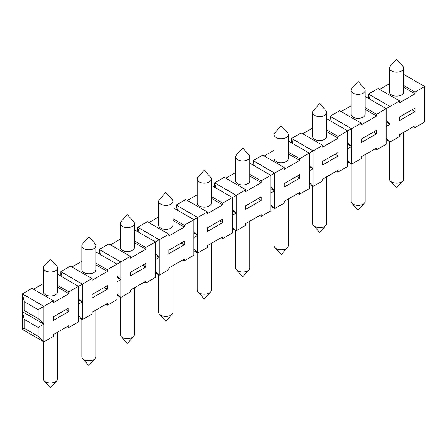 <?xml version="1.0" encoding="UTF-8"?>
<svg xmlns="http://www.w3.org/2000/svg" width="447" height="447" viewBox="0 0 447 447"><rect width="100%" height="100%" fill="white"/><g stroke="black" fill="none" stroke-linecap="round" stroke-linejoin="round"><path stroke-width="0.67" d="M284.27 187.081L299.652 178.202L299.652 174.648L284.27 183.533L284.27 187.081M296.573 176.425L299.652 178.202M298.115 193.3L299.652 194.188L309.268 188.64L309.268 153.109L322.728 145.336L322.728 147.113L338.111 138.229L338.111 136.458L361.187 123.132L361.187 124.909L376.575 116.024L376.575 114.248L399.652 100.927L399.652 102.704L415.034 93.82L415.034 92.043L424.65 86.495L403.647 74.364M134.418 287.812L134.418 334.529A7.068 4.084 180 0 1 133.625 336.401A7.068 4.084 180 0 1 128.35 338.569A7.068 4.084 180 0 1 121.07 336.401A7.068 4.084 180 0 1 120.277 334.529L120.277 297.138M57.495 332.222L57.495 378.939A7.068 4.084 180 0 1 56.708 380.81A7.068 4.084 180 0 1 51.427 382.978A7.068 4.084 180 0 1 44.147 380.81A7.068 4.084 180 0 1 43.353 378.939L43.353 341.547M95.96 310.017L95.96 356.734A7.068 4.084 180 0 1 95.166 358.606A7.068 4.084 180 0 1 89.886 360.774A7.068 4.084 180 0 1 82.606 358.606A7.068 4.084 180 0 1 81.818 356.734L81.818 319.342M172.877 265.602L172.877 312.319A7.068 4.084 180 0 1 172.089 314.196A7.068 4.084 180 0 1 166.809 316.364A7.068 4.084 180 0 1 159.529 314.196A7.068 4.084 180 0 1 158.735 312.319L158.735 274.933M211.342 243.397L211.342 290.114A7.068 4.084 180 0 1 210.548 291.992A7.068 4.084 180 0 1 205.268 294.16A7.068 4.084 180 0 1 197.987 291.992A7.068 4.084 180 0 1 197.2 290.114L197.2 252.723M249.8 221.192L249.8 267.909A7.068 4.084 180 0 1 249.013 269.787A7.068 4.084 180 0 1 243.732 271.955A7.068 4.084 180 0 1 236.452 269.787A7.068 4.084 180 0 1 235.658 267.909L235.658 230.518M288.265 198.988L288.265 245.705A7.068 4.084 180 0 1 287.471 247.582A7.068 4.084 180 0 1 282.191 249.744A7.068 4.084 180 0 1 274.911 247.582A7.068 4.084 180 0 1 274.123 245.705L274.123 208.313M326.723 176.783L326.723 223.5A7.068 4.084 180 0 1 325.93 225.377A7.068 4.084 180 0 1 320.65 227.54A7.068 4.084 180 0 1 313.375 225.377A7.068 4.084 180 0 1 312.582 223.5L312.582 186.108M365.182 154.578L365.182 201.295A7.068 4.084 180 0 1 364.394 203.173A7.068 4.084 180 0 1 359.114 205.335A7.068 4.084 180 0 1 351.834 203.173A7.068 4.084 180 0 1 351.04 201.295L351.04 163.904M403.647 132.373L403.647 179.091A7.068 4.084 180 0 1 402.853 180.968A7.068 4.084 180 0 1 397.573 183.13A7.068 4.084 180 0 1 390.292 180.968A7.068 4.084 180 0 1 389.505 179.091L389.505 141.699M55.428 270.798A7.068 4.084 -0 0 0 57.495 267.909A7.068 4.084 -0 0 0 56.708 266.032L50.427 259.025L44.147 266.032A7.068 4.084 -0 0 0 43.353 267.909A7.068 4.084 -0 0 0 45.426 270.798A7.068 4.084 -0 0 0 55.428 270.798M57.495 267.909L57.495 291.891A7.068 4.084 180 0 1 55.428 294.78A7.068 4.084 180 0 1 47.723 295.663A7.068 4.084 180 0 1 43.353 291.891L43.353 267.909M93.887 248.593A7.068 4.084 -0 0 0 95.96 245.705A7.068 4.084 -0 0 0 95.166 243.827L88.886 236.821L82.606 243.827A7.068 4.084 -0 0 0 81.818 245.705A7.068 4.084 -0 0 0 83.885 248.593A7.068 4.084 -0 0 0 93.887 248.593M95.96 245.705L95.96 269.686A7.068 4.084 180 0 1 93.887 272.575A7.068 4.084 180 0 1 86.182 273.458A7.068 4.084 180 0 1 81.818 269.686L81.818 245.705M170.81 204.178A7.068 4.084 -0 0 0 172.877 201.295A7.068 4.084 -0 0 0 172.089 199.418L165.809 192.411L159.529 199.418A7.068 4.084 -0 0 0 158.735 201.295A7.068 4.084 -0 0 0 160.808 204.178A7.068 4.084 -0 0 0 170.81 204.178M172.877 201.295L172.877 225.277A7.068 4.084 180 0 1 170.81 228.16A7.068 4.084 180 0 1 163.105 229.048A7.068 4.084 180 0 1 158.735 225.277L158.735 201.295M209.269 181.974A7.068 4.084 -0 0 0 211.342 179.091A7.068 4.084 -0 0 0 210.548 177.213L204.268 170.206L197.987 177.213A7.068 4.084 -0 0 0 197.2 179.091A7.068 4.084 -0 0 0 199.267 181.974A7.068 4.084 -0 0 0 209.269 181.974M211.342 179.091L211.342 203.072A7.068 4.084 180 0 1 209.269 205.955A7.068 4.084 180 0 1 201.563 206.844A7.068 4.084 180 0 1 197.2 203.072L197.2 179.091M247.733 159.769A7.068 4.084 -0 0 0 249.8 156.886A7.068 4.084 -0 0 0 249.013 155.008L242.732 148.002L236.452 155.008A7.068 4.084 -0 0 0 235.658 156.886A7.068 4.084 -0 0 0 237.731 159.769A7.068 4.084 -0 0 0 247.733 159.769M249.8 156.886L249.8 180.867A7.068 4.084 180 0 1 247.733 183.751A7.068 4.084 180 0 1 240.022 184.639A7.068 4.084 180 0 1 235.658 180.867L235.658 156.886M286.192 137.564A7.068 4.084 -0 0 0 288.265 134.681A7.068 4.084 -0 0 0 287.471 132.804L281.191 125.797L274.911 132.804A7.068 4.084 -0 0 0 274.123 134.681A7.068 4.084 -0 0 0 276.19 137.564A7.068 4.084 -0 0 0 286.192 137.564M288.265 134.681L288.265 158.663A7.068 4.084 180 0 1 286.192 161.546A7.068 4.084 180 0 1 278.487 162.434A7.068 4.084 180 0 1 274.123 158.663L274.123 134.681M324.651 115.36A7.068 4.084 -0 0 0 326.723 112.471A7.068 4.084 -0 0 0 325.93 110.599L319.65 103.592L313.375 110.599A7.068 4.084 -0 0 0 312.582 112.471A7.068 4.084 -0 0 0 314.654 115.36A7.068 4.084 -0 0 0 324.651 115.36M326.723 112.471L326.723 136.458A7.068 4.084 180 0 1 324.651 139.341A7.068 4.084 180 0 1 316.945 140.229A7.068 4.084 180 0 1 312.582 136.458L312.582 112.471M363.115 93.155A7.068 4.084 -0 0 0 365.182 90.266A7.068 4.084 -0 0 0 364.394 88.394L358.114 81.388L351.834 88.394A7.068 4.084 -0 0 0 351.04 90.266A7.068 4.084 -0 0 0 353.113 93.155A7.068 4.084 -0 0 0 363.115 93.155M365.182 90.266L365.182 114.248A7.068 4.084 180 0 1 363.115 117.136A7.068 4.084 180 0 1 355.404 118.019A7.068 4.084 180 0 1 351.04 114.248L351.04 90.266M401.574 70.95A7.068 4.084 -0 0 0 403.647 68.061A7.068 4.084 -0 0 0 402.853 66.19L396.573 59.183L390.292 66.19A7.068 4.084 -0 0 0 389.505 68.061A7.068 4.084 -0 0 0 391.572 70.95A7.068 4.084 -0 0 0 401.574 70.95M403.647 68.061L403.647 92.043A7.068 4.084 180 0 1 401.574 94.932A7.068 4.084 180 0 1 393.868 95.814A7.068 4.084 180 0 1 389.505 92.043L389.505 68.061M132.346 226.383A7.068 4.084 -0 0 0 134.418 223.5A7.068 4.084 -0 0 0 133.625 221.623L127.35 214.616L121.07 221.623A7.068 4.084 -0 0 0 120.277 223.5A7.068 4.084 -0 0 0 122.349 226.383A7.068 4.084 -0 0 0 132.346 226.383M134.418 223.5L134.418 247.482A7.068 4.084 180 0 1 132.346 250.37A7.068 4.084 180 0 1 124.64 251.253A7.068 4.084 180 0 1 120.277 247.482L120.277 223.5M288.265 140.984L309.268 153.109L299.652 158.663L299.652 160.439L284.27 169.318L284.27 167.541L274.654 173.095L274.654 190.858L270.809 187.159M270.809 188.64L274.654 190.858L274.654 208.62L270.809 204.922M249.8 163.189L270.809 175.313L274.654 173.095L253.114 160.657L254.399 165.843M253.114 165.099L253.114 160.657L262.73 155.109L284.27 167.541M288.265 153.863L299.652 160.439M264.266 155.997L274.123 150.309M288.265 152.086L299.652 158.663M299.652 194.188L299.652 192.411L284.27 201.295L284.27 203.072L274.654 208.62L270.809 206.402M415.034 111.588L415.034 108.034L399.652 116.913L399.652 120.466L415.034 111.588L411.955 109.811M386.191 122.02L390.035 124.244L386.191 120.539M369.781 99.223L368.496 94.043L390.035 106.481L390.035 142.006L386.191 138.307M368.496 98.485L368.496 94.043L378.112 88.495L399.652 100.927M403.647 87.243L415.034 93.82M379.648 89.383L389.505 83.695M403.647 85.466L415.034 92.043M424.65 86.495L424.65 122.02L415.034 127.574L415.034 125.797L399.652 134.681L399.652 136.458L390.035 142.006L386.191 139.788M365.182 96.569L386.191 108.699L386.191 126.462L390.035 124.244M376.575 133.793L376.575 130.239L361.187 139.118L361.187 142.671L376.575 133.793L373.496 132.016M347.727 144.23L351.577 146.448L347.727 142.749M331.316 121.428L330.037 116.248L351.577 128.686L351.577 164.211L347.727 160.512M330.037 120.69L330.037 116.248L339.653 110.7L361.187 123.132M365.182 109.448L376.575 116.024M341.19 111.588L351.04 105.9M365.182 107.677L376.575 114.248M386.191 126.462L386.191 144.23L376.575 149.779L376.575 148.002L361.187 156.886L361.187 158.663L351.577 164.211L347.727 161.993M326.723 118.779L347.727 130.904L347.727 148.667L351.577 146.448M338.111 155.997L338.111 152.444L322.728 161.328L322.728 164.876L338.111 155.997L335.038 154.221M309.268 166.435L313.112 168.653L309.268 164.954M292.858 143.632L291.578 138.453L313.112 150.89L313.112 186.416L309.268 182.717M291.578 142.895L291.578 138.453L301.189 132.904L322.728 145.336M326.723 131.658L338.111 138.229M302.731 133.793L312.582 128.105M326.723 129.881L338.111 136.458M347.727 148.667L347.727 166.435L338.111 171.983L338.111 170.206L322.728 179.091L322.728 180.867L313.112 186.416L309.268 184.198M261.193 200.407L261.193 196.853L245.805 205.737L245.805 209.291L261.193 200.407L258.115 198.63M232.345 210.844L236.195 213.063L232.345 209.364M211.342 185.393L232.345 197.518L245.805 189.746L245.805 191.523L261.193 182.644L261.193 180.867L270.809 175.313L270.809 193.076L274.654 190.858M215.935 188.047L214.655 182.862L236.195 195.3L236.195 230.825L232.345 227.126M214.655 187.304L214.655 182.862L224.271 177.314L245.805 189.746M249.8 176.068L261.193 182.644M225.808 178.202L235.658 172.514M249.8 174.291L261.193 180.867M270.809 193.076L270.809 210.844L261.193 216.393L261.193 214.616L245.805 223.5L245.805 225.277L236.195 230.825L232.345 228.607M222.729 222.612L222.729 219.058L207.347 227.942L207.347 231.496L222.729 222.612L219.656 220.835M193.886 233.049L197.73 235.267L193.886 231.568M172.877 207.598L193.886 219.723L207.347 211.951L207.347 213.727L222.729 204.849L222.729 203.072L232.345 197.518L232.345 215.286L236.195 213.063M177.476 210.252L176.191 205.067L197.73 217.505L197.73 253.036L193.886 249.331M176.191 209.509L176.191 205.067L185.807 199.518L207.347 211.951M211.342 198.272L222.729 204.849M187.349 200.407L197.2 194.719M211.342 196.496L222.729 203.072M232.345 215.286L232.345 233.049L222.729 238.597L222.729 236.821L207.347 245.705L207.347 247.482L197.73 253.036L193.886 250.812M184.27 244.816L184.27 241.263L168.888 250.147L168.888 253.7L184.27 244.816L181.191 243.039M155.422 255.254L159.272 257.472L155.422 253.773M134.418 229.803L155.422 241.928L168.888 234.155L168.888 235.932L184.27 227.054L184.27 225.277L193.886 219.723L193.886 237.491L197.73 235.267M139.017 232.457L137.732 227.277L159.272 239.709L159.272 275.24L155.422 271.536M137.732 231.714L137.732 227.277L147.348 221.723L168.888 234.155M172.877 220.477L184.27 227.054M148.885 222.612L158.735 216.924M172.877 218.7L184.27 225.277M193.886 237.491L193.886 255.254L184.27 260.802L184.27 259.031L168.888 267.909L168.888 269.686L159.272 275.24L155.422 273.016M145.811 267.021L145.811 263.467L130.423 272.352L130.423 275.905L145.811 267.021L142.733 265.244M116.963 277.458L120.807 279.677L116.963 275.978M95.96 252.007L116.963 264.132L130.423 256.366L130.423 258.137L145.811 249.258L145.811 247.482L155.422 241.928L155.422 259.696L159.272 257.472M100.553 254.661L99.273 249.482L120.807 261.914L120.807 297.445L116.963 293.74M99.273 253.918L99.273 249.482L108.889 243.928L130.423 256.366M134.418 242.682L145.811 249.258M110.426 244.816L120.277 239.128M134.418 240.905L145.811 247.482M155.422 259.696L155.422 277.458L145.811 283.012L145.811 281.236L130.423 290.114L130.423 291.891L120.807 297.445L116.963 295.221M107.347 289.226L107.347 285.672L91.965 294.556L91.965 298.11L107.347 289.226L104.274 287.449M78.504 299.663L82.349 301.881L78.504 298.183M57.495 274.212L78.504 286.343L91.965 278.57L91.965 280.347L107.347 271.463L107.347 269.686L116.963 264.132L116.963 281.901L120.807 279.677M62.094 276.866L60.809 271.687L82.349 284.119L82.349 319.65L78.504 315.945M60.809 276.123L60.809 271.687L70.425 266.133L91.965 278.57M95.96 264.887L107.347 271.463M71.967 267.021L81.818 261.333M95.96 263.11L107.347 269.686M116.963 281.901L116.963 299.663L107.347 305.217L107.347 303.44L91.965 312.319L91.965 314.096L82.349 319.65L78.504 317.426M68.888 311.43L68.888 307.877L53.506 316.761L53.506 320.315L68.888 311.43L65.81 309.654M53.506 300.775L31.966 288.337L22.35 293.891L22.35 311.654L24.272 319.426L38.118 327.422L43.89 324.092L43.89 306.324L22.35 293.891L24.272 301.664L24.272 310.542L22.35 311.654L43.89 324.092L38.118 318.538L38.118 309.654L53.506 300.775L53.506 302.552L68.888 293.668L68.888 291.891L78.504 286.343L78.504 304.105L82.349 301.881M24.272 310.542L38.118 318.538M24.272 301.664L38.118 309.654M57.495 287.091L68.888 293.668M33.503 289.226L43.353 283.538M57.495 285.315L68.888 291.891M43.89 324.092L43.89 341.854L38.118 336.3L38.118 327.422M78.504 304.105L78.504 321.868L68.888 327.422L68.888 325.645L53.506 334.524L53.506 336.3L43.89 341.854L22.35 329.417L22.35 311.654M413.497 126.685L415.034 127.574M375.033 148.89L376.575 149.779M336.574 171.095L338.111 171.983M309.268 170.871L313.112 168.653M259.651 215.504L261.193 216.393M221.192 237.709L222.729 238.597M182.734 259.914L184.27 260.802M144.269 282.124L145.811 283.012M105.81 304.329L107.347 305.217M67.352 326.533L68.888 327.422M24.272 319.426L24.272 328.31L38.118 336.3M24.272 328.31L22.35 329.417M121.07 336.401L127.35 343.408L133.625 336.401M44.147 380.81L50.427 387.817L56.708 380.81M82.606 358.606L88.886 365.612L95.166 358.606M159.529 314.196L165.809 321.203L172.089 314.196M197.987 291.992L204.268 298.998L210.548 291.992M236.452 269.787L242.732 276.794L249.013 269.787M274.911 247.582L281.191 254.589L287.471 247.582M313.375 225.377L319.65 232.384L325.93 225.377M351.834 203.173L358.114 210.179L364.394 203.173M390.292 180.968L396.573 187.975L402.853 180.968"/></g></svg>
